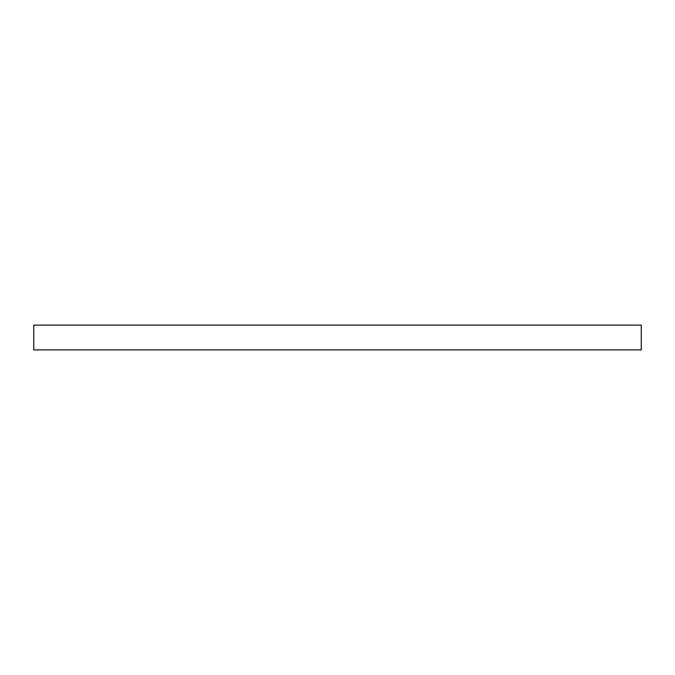 <?xml version="1.0" encoding="UTF-8"?>
<svg xmlns="http://www.w3.org/2000/svg" width="675" height="675" viewBox="0 0 675 675"><rect width="100%" height="100%" fill="white"/><g stroke="black" fill="none" stroke-linecap="round" stroke-linejoin="round"><path stroke-width="1.01" d="M641.25 349.895L641.25 325.105L33.75 325.105L33.75 349.895L641.25 349.895L641.25 325.105L33.75 325.105L33.75 349.895L641.25 349.895"/></g></svg>
